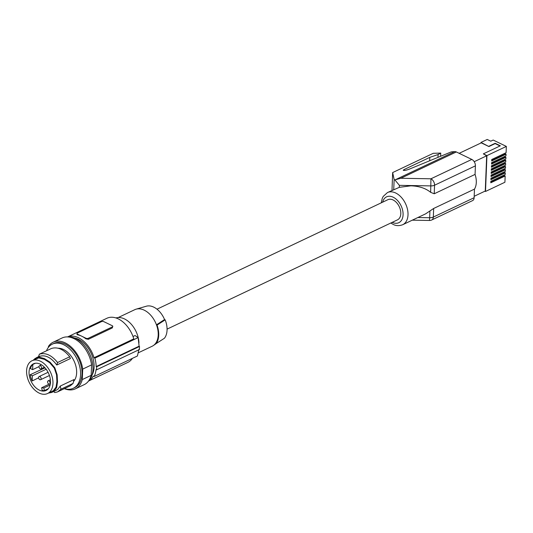 <?xml version="1.0" encoding="UTF-8"?>
<svg xmlns="http://www.w3.org/2000/svg" width="533" height="533" viewBox="0 0 533 533"><rect width="100%" height="100%" fill="white"/><g stroke="black" fill="none" stroke-linecap="round" stroke-linejoin="round"><path stroke-width="0.8" d="M74.274 337.909A22.679 14.744 64.6 0 1 94.094 367.25A22.679 14.744 64.6 0 1 91.976 375.245M67.225 336.903A25.124 16.33 64.6 0 1 92.975 369.369A25.124 16.33 64.6 0 1 88.298 381.335M64.36 388.65A25.824 16.783 -115.4 0 0 75.326 388.85A25.824 16.783 -115.4 0 0 82.295 379.563L82.715 369.096A25.824 16.783 -115.4 0 0 53.2 342.193A25.824 16.783 -115.4 0 0 48.45 346.397L48.376 347.396M64.406 388.624A24.425 15.877 -115.4 0 0 73.294 388.271L74.733 387.591A24.425 15.877 -115.4 0 0 78.611 358.722A24.425 15.877 -115.4 0 0 53.8 343.452L52.361 344.131A24.425 15.877 -115.4 0 0 46.804 350.008L46.757 350.687M73.294 388.271A24.425 15.877 -115.4 0 0 77.172 359.402A24.425 15.877 -115.4 0 0 52.361 344.131M58.15 348.222A19.015 12.359 64.6 0 1 72.435 358.036A19.015 12.359 64.6 0 1 75.992 376.964A19.015 12.359 64.6 0 1 73.541 381.481M32 360.741A18.142 11.793 -115.4 0 0 30.001 383.907A18.142 11.793 -115.4 0 0 47.55 393.534A18.142 11.793 -115.4 0 0 49.542 370.368A18.142 11.793 -115.4 0 0 32 360.741L38.689 357.923L44.359 359.335L49.769 362.78L54.326 368.096L54.812 367.763L57.151 374.832L57.511 381.941L56.638 387.618L53.866 391.382L51.581 392.495L48.53 393.068M52.7 392.055L57.657 389.49L60.276 386.059L73.927 379.583L73.088 383.427L70.289 385.825L57.344 391.962L54.666 392.568L53.373 391.115M54.326 368.096L56.558 374.846L56.898 381.628L56.065 387.038L53.42 390.629L53.866 391.382M47.55 393.534L53.42 390.629M35.644 359.015L35.285 358.336L33.359 360.095M35.285 358.336L38.956 357.07L44.372 358.576L50.042 362.187L54.812 367.763M44.359 359.335L44.372 358.576M57.511 381.941L56.898 381.628M32.566 364.319A14.751 9.587 -115.4 0 0 31.48 382.001A14.751 9.587 -115.4 0 0 46.158 390.436A14.751 9.587 -115.4 0 0 46.977 389.956A14.751 9.587 -115.4 0 0 48.11 372.374A14.751 9.587 -115.4 0 0 33.519 363.779A14.751 9.587 -115.4 0 0 32.566 364.319M88.691 380.948A24.425 15.877 64.6 0 0 93.282 376.111L94.121 376.518A25.471 16.556 -115.4 0 0 96.02 369.622L96.526 369.869A26.17 17.009 -115.4 0 0 96.653 366.804L96.147 366.564A25.471 16.556 -115.4 0 0 94.861 358.136L94.021 357.73A24.425 15.877 -115.4 0 0 67.778 336.849M132.391 358.369A24.425 15.877 64.6 0 1 127.867 362.393L88.651 380.988M94.121 376.518L137.394 355.997L138.986 349.248M94.021 357.73L133.796 338.868A24.425 15.877 -115.4 0 0 106.933 318.254L67.718 336.849M112.803 326.363L112.29 327.935L88.331 339.301L85.88 338.821A24.425 15.877 -115.4 0 0 81.722 336.203A24.425 15.877 -115.4 0 0 77.518 334.791L77.545 334.184A1.746 0.833 2.3 0 1 76.999 333.545A1.746 0.833 2.3 0 1 77.472 333.005L101.437 321.639A1.746 0.833 -177.7 0 1 103.902 321.685L112.263 325.723A1.746 0.833 2.3 0 1 112.803 326.363A1.746 0.833 2.3 0 1 112.33 326.902L88.371 338.262A1.746 0.833 -177.7 0 1 85.906 338.222L77.545 334.184M77.432 334.038L77.518 334.791M133.003 336.503L135.036 335.543A122.13 58.277 -177.7 0 1 138.134 337.609L139.113 346.184A122.13 58.277 -177.7 0 1 139.513 346.477L96.653 366.804M94.861 358.136L138.134 337.609M115.941 317.941A20.934 13.611 64.6 0 1 135.022 329.501A20.934 13.611 64.6 0 1 138.96 342.966M96.526 369.869L139.393 349.541L139.513 346.477M96.147 366.564L139.113 346.184M138.447 352.739L152.191 346.223A20.241 13.152 -115.4 0 0 153.391 345.531A20.241 13.152 -115.4 0 0 155.723 343.199L156.316 343.485A20.934 13.611 -115.4 0 0 157.048 325.103L156.462 324.817A20.241 13.152 -115.4 0 0 136.142 309.16A20.241 13.152 -115.4 0 0 134.842 309.653L118.226 317.535M136.142 309.16L146.348 306.209A18.522 12.039 -115.4 0 1 164.564 319.56L156.462 324.817A20.241 13.152 64.6 0 1 158.214 335.03A20.241 13.152 64.6 0 1 155.723 343.199M164.564 319.56L165.177 319.853L157.048 325.103M156.316 343.485L164.437 338.235A19.221 12.492 -115.4 0 0 165.177 319.853M156.995 309.187L387.904 199.682A11.166 7.255 64.6 0 1 393.087 199.962A11.166 7.255 64.6 0 1 400.47 210.195A11.166 7.255 64.6 0 1 397.478 219.856L167.076 329.121M399.304 187.343L410.876 185.817C419.085 186.09 425.674 188.262 430.651 192.34L430.944 178.795L471.798 159.42A5.237 3.405 64.6 0 1 475.409 165.85L475.07 174.404A17.796 11.566 64.6 0 1 474.477 189.108L433.655 208.47L425.581 213.866L402.715 224.713A17.796 11.566 64.6 0 0 407.478 209.316A17.796 11.566 64.6 0 0 395.713 193.006A17.796 11.566 64.6 0 0 387.464 192.553L399.304 187.343L399.39 185.344L394.873 179.887L394.147 179.594L392.654 172.572L391.995 190.401M394.873 179.887L400.836 178.262L456.321 151.952L471.798 159.42M395.546 179.654L454.696 151.605A5.237 3.405 64.6 0 1 456.321 151.952M392.654 172.572L433.296 153.304L440.744 153.084L438.086 154.543L429.805 157.362L404.167 169.521L404.127 170.467M429.805 157.362L429.658 160.779M454.696 151.605L451.331 151.872L408.898 169.307C405.853 170.373 403.961 170.68 403.228 170.234L404.167 169.521M417.845 217.537L429.665 217.744L429.431 220.469A5.237 5.237 0 0 0 431.763 219.962L472.571 200.608A5.237 3.405 -115.4 0 0 474.13 197.716L474.477 189.108M475.07 174.404L434.228 193.772L430.651 192.34M500.014 145.955L495.137 143.597L488.908 146.555L480.999 142.424L480.979 142.977M488.908 146.555L481.246 142.851L459.166 153.324M474.19 196.284L485.263 191.027L486.676 155.796L474.217 161.706M486.676 155.796L483.331 153.864L500.34 145.802L495.15 143.29L488.921 146.249M484.937 191.187L485.503 191.46L504.911 182.253L505.164 175.963L504.198 175.49M480.999 142.424L487.229 139.466L490.78 141.178L493.172 140.046L506.35 146.408L506.097 152.698L491.719 159.52L491.666 160.986L506.037 154.17L505.071 153.704M505.164 175.963L490.786 182.779L490.846 181.307L505.224 174.491L505.291 172.845L490.913 179.668L490.973 178.195L505.344 171.379L505.411 169.734L491.04 176.55L491.1 175.084L505.471 168.268L505.537 166.622L491.16 173.438L491.219 171.972L505.597 165.15L505.664 163.511L491.286 170.327L491.346 168.854L505.724 162.039L505.79 160.393L491.413 167.215L491.473 165.743L505.85 158.927L505.91 157.282L491.539 164.097L491.599 162.632L505.97 155.816L506.037 154.17M505.91 157.282L504.944 156.815M505.79 160.393L504.818 159.927M505.664 163.511L504.698 163.038M505.537 166.622L504.571 166.156M505.411 169.734L504.445 169.267M505.291 172.845L504.318 172.379M483.331 153.864L486.942 155.609L506.35 146.408M491.686 160.493L505.051 154.15L505.091 153.178M491.559 163.604L504.924 157.262L504.964 156.289M491.433 166.716L504.804 160.38L504.844 159.407M491.306 169.834L504.678 163.491L504.718 162.518M491.179 172.945L504.551 166.602L504.591 165.63M491.06 176.057L504.425 169.714L504.465 168.741M490.933 179.168L504.305 172.832L504.338 171.859M490.806 182.286L504.178 175.943L504.218 174.971M485.503 191.46L486.942 155.609M56.765 365.012C50.882 357.07 44.792 354.298 38.496 356.697L39.369 354.192L51.501 348.442C57.757 346.637 63.827 349.415 69.71 356.777L70.416 358.536L56.765 365.012L57.584 362.527L69.71 356.777M82.715 369.096L91.583 364.892L91.163 375.359L82.295 379.563M75.326 388.85L84.194 384.646A25.824 16.783 -115.4 0 0 91.163 375.359M45.012 367.843L30.208 374.726L32.373 375.772L32.167 380.975L38.609 377.804M30.208 374.726A14.737 9.581 -115.4 0 0 32.167 380.975M35.458 363.24L32.826 364.439A14.737 9.581 -115.4 0 0 30.454 368.596L32.62 369.642L39.042 366.597M44.366 390.616L43.886 387.991L41.667 387.718L42.147 390.343A14.737 9.581 -115.4 0 0 44.366 390.616L48.356 388.67M32.826 364.439L32.62 369.642M41.667 387.718L49.316 384.086M43.886 387.991L50.109 385.039M39.036 366.671A1.746 1.133 -115.4 0 0 39.702 368.403A1.746 1.133 -115.4 0 0 41.048 368.863A1.746 1.133 -115.4 0 0 41.567 367.897A1.746 1.133 -115.4 0 0 40.908 366.164A1.746 1.133 -115.4 0 0 39.555 365.711A1.746 1.133 -115.4 0 0 39.036 366.671M38.603 377.504A1.746 1.133 -115.4 0 0 39.269 379.236A1.746 1.133 -115.4 0 0 40.615 379.696A1.746 1.133 -115.4 0 0 41.134 378.73A1.746 1.133 -115.4 0 0 40.468 376.998A1.746 1.133 -115.4 0 0 39.122 376.545A1.746 1.133 -115.4 0 0 38.603 377.504M47.557 381.835A1.746 1.133 -115.4 0 0 48.223 383.56A1.746 1.133 -115.4 0 0 49.576 384.02A1.746 1.133 -115.4 0 0 50.095 383.054A1.746 1.133 -115.4 0 0 49.429 381.322A1.746 1.133 -115.4 0 0 48.077 380.868A1.746 1.133 -115.4 0 0 47.557 381.835M46.151 369.236L32.373 375.772M57.791 391.762L60.962 389.183L60.276 386.059M60.962 389.183L73.088 383.427M39.369 354.192C45.625 352.393 51.694 355.171 57.584 362.527M91.583 364.892A25.824 16.783 -115.4 0 0 62.068 337.989L53.2 342.193M56.065 387.038L56.638 387.618M39.689 357.91L39.475 357.09M49.769 362.78L50.042 362.187M56.558 374.846L57.151 374.832M85.88 338.821L85.906 338.222M88.331 339.301L88.371 338.262M112.29 327.935L112.33 326.902M382.654 202.174A14.304 9.301 64.6 0 1 393.194 197.21A14.304 9.301 64.6 0 1 403.081 214.766A14.304 9.301 64.6 0 1 392.221 222.348M400.836 178.262L430.944 178.795A5.237 3.405 64.6 0 1 434.562 185.224A5.237 2.505 2.2 0 1 430.904 185.897L399.39 185.344M393.727 189.581L394.147 179.594M434.228 193.772L434.562 185.224L475.409 165.85M438.086 154.543L437.973 157.362M431.763 219.962A5.237 3.405 -115.4 0 0 433.322 217.071A5.237 2.505 2.2 0 1 429.665 217.744L429.918 211.235M474.13 197.716L433.322 217.071L433.655 208.47M76.959 334.457L76.999 333.545M156.902 343.105L153.391 345.531M390.816 223.014L393.068 224.34C395.899 225.912 399.117 226.039 402.715 224.713M440.744 153.084L440.611 156.276M412.302 220.169L429.431 220.469M36.404 357.69L38.709 356.597M381.248 202.84L382.254 198.343L383.214 196.43L387.464 192.553M44.452 367.25L41.048 368.863M49.436 375.512L40.615 379.696M50.368 383.64L49.576 384.02M50.388 379.769L48.077 380.868M48.077 372.294L39.122 376.545M41.441 364.812L39.555 365.711"/></g></svg>
